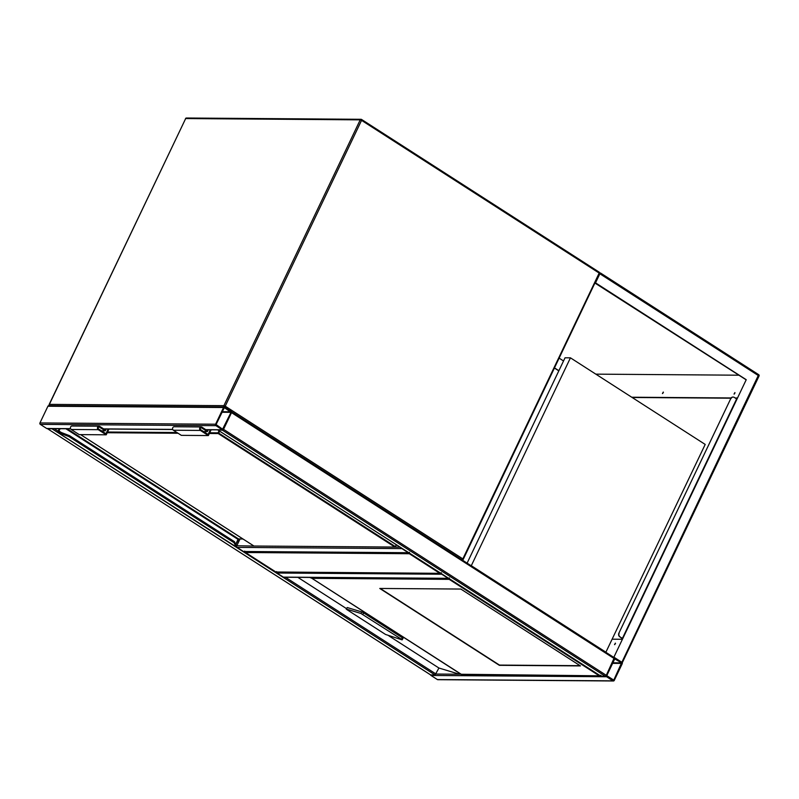 <?xml version="1.0" encoding="UTF-8"?>
<svg xmlns="http://www.w3.org/2000/svg" width="799" height="799" viewBox="0 0 799 799"><rect width="100%" height="100%" fill="white"/><g stroke="black" fill="none" stroke-linecap="round" stroke-linejoin="round"><path stroke-width="1.2" d="M441.408 572.783L439.63 573.203L409.328 553.727L409.517 552.289M276.064 572.124L440.319 573.332L275.885 571.994L276.584 571.575L275.885 571.994L245.233 552.349L275.975 572.094M409.328 553.727L245.583 552.518L244.694 551.08M231.64 411.855L614.281 657.717L606.281 675.315L605.292 676.234L600.758 676.064M605.292 676.234L222.571 430.271L231.58 411.765L614.281 657.717M222.571 430.271L217.997 429.862M613.013 680.848A1.059 0.909 90.4 0 0 614.251 680.438L622.221 663.729A1.059 0.909 90.4 0 0 621.862 662.291L615.49 658.196A1.059 0.909 90.4 0 0 614.251 658.606L606.281 675.315A1.059 0.909 90.4 0 0 606.631 676.753L613.013 680.848L437.383 679.559L431.001 675.465A1.059 0.909 -89.6 0 1 430.591 674.895L430.531 674.815M613.452 680.988L437.812 679.689A1.059 0.909 -89.6 0 1 437.383 679.559M606.781 675.634L613.752 680.119L621.592 662.87L614.751 658.925L606.781 675.634M285.433 577.258L436.054 674.056L459.465 674.236L438.931 668.024L435.065 674.985L430.611 674.915L47.89 428.953L430.741 674.955M52.954 428.644L48.02 428.983M441.348 573.662A1.059 0.909 90.4 0 0 441.767 574.231L448.139 578.326A1.059 0.909 90.4 0 0 448.768 578.436M448.579 578.456L283.755 577.248A1.059 0.909 -89.6 0 1 283.315 577.118L448.139 578.326M276.474 572.124A1.059 0.909 -89.6 0 0 276.933 573.013L283.315 577.118M70.622 428.773L47.121 428.604A1.059 0.909 -89.6 0 1 46.682 428.474L40.31 424.369A1.059 0.909 -89.6 0 1 39.95 422.931L47.92 406.232A1.059 0.909 -89.6 0 1 48.719 405.682L224.359 406.971A1.059 0.909 90.4 0 0 223.55 407.52L215.58 424.219A1.059 0.909 90.4 0 0 215.94 425.667L222.312 429.762A1.059 0.909 90.4 0 0 223.56 429.343L231.52 412.644A1.059 0.909 90.4 0 0 231.171 411.205L224.789 407.1A1.059 0.909 90.4 0 0 224.359 406.971M222.591 429.183L231.021 412.324L224.349 407.63L216.08 424.539L222.591 429.183M243.445 551.49L408.279 552.708A1.059 0.909 90.4 0 0 408.708 552.838L243.885 551.63A1.059 0.909 -89.6 0 1 243.445 551.49L237.073 547.395A1.059 0.909 -89.6 0 1 236.714 545.957L240.03 538.995M401.478 548.044A1.059 0.909 90.4 0 0 401.897 548.603L408.279 552.708M580.434 665.917L460.833 589.053L379.765 588.454L499.365 665.327L580.434 665.917M361.767 611.924L347.235 607.54L346.187 609.038L346.876 609.607L385.547 634.456L401.977 639.829L401.478 639.27L402.336 637.762L363.665 612.903L361.767 611.924L360.908 613.442L346.187 609.038M402.826 638.311L402.336 637.762M600.878 675.275L599.1 675.684L449.198 579.345L311.97 578.336L309.722 577.437M438.931 668.024L388.913 635.884M346.446 608.588L297.837 577.347M459.465 674.236L599.789 675.814L461.832 674.805L311.78 578.246M360.908 613.442L401.478 639.27M449.198 579.345L449.378 577.907M380.244 588.464L499.475 665.088L580.064 665.687M615.48 643.415L614.731 644.583M614.541 644.633L615.38 643.135L614.541 644.633M734.99 392.868L734.231 394.037M734.041 394.087L734.88 392.589L734.041 394.087M663.38 392.339L662.631 393.507M662.441 393.557L663.28 392.059L662.441 393.557M613.892 657.168L746.236 379.705L595.535 282.856L599.959 273.578L600.658 273.158L599.959 273.578L600.658 273.158L758.67 374.661L621.862 662.291L613.892 657.168L746.236 379.705M558.811 370.846L554.486 368.059M558.881 370.706L554.546 367.93M595.005 283.106L745.966 379.705M613.622 657.168L614.401 658.056M737.117 398.252L735.549 398.242M730.975 398.202L632.129 397.483M563.525 360.968L559.2 358.182M595.814 374.142L738.945 375.2M622.161 639.27L612.294 639.19M631.729 397.223L731.145 397.952M735.15 397.982L737.237 398.002M622.561 661.872L621.862 662.291M663.37 392.449A1.588 0.709 -57.3 0 0 662.731 393.448M734.97 392.978A1.588 0.709 -57.3 0 0 734.331 393.977M615.47 643.525A1.588 0.709 -57.3 0 0 614.821 644.523M736.758 399.021L734.231 397.383A2.647 2.277 -89.6 0 0 733.142 397.053L732.873 397.053A2.647 2.277 90.4 0 0 730.855 398.421L618.875 633.198A2.647 2.277 90.4 0 0 619.764 636.803L622.281 638.591M619.764 636.803L622.561 638.431M730.855 398.421L618.875 633.198M620.034 636.803A2.647 2.277 -89.6 0 1 619.145 633.198M731.125 398.421A2.647 2.277 -89.6 0 1 733.142 397.053M605.852 652.294L705.197 444.434L570.446 357.832L565.043 357.792L467.105 563.125M570.446 357.832L471.3 565.702L606.051 652.294M234.866 546.226L235.176 546.356A4.774 1.159 -154.5 0 0 235.565 545.707L234.057 542.711L234.516 541.742L69.523 435.705M69.084 435.904L61.183 432.908L69.373 435.595L68.934 436.594L234.057 542.711L234.746 542.431L234.516 541.742M69.403 435.625L61.213 432.868A5.303 1.288 -154.5 0 0 58.507 432.129L59.086 431.919A4.774 1.159 25.5 0 1 61.453 432.559L69.323 435.595M69.473 435.645L234.576 541.752M58.217 430.861L58.337 432.798L235.475 546.416L58.247 432.728L58.487 432.169L58.627 432.888A4.774 1.159 -154.5 0 1 61.054 433.557L68.934 436.594L69.064 435.954M58.507 432.129L59.086 431.919M234.766 542.381L236.264 545.427A5.303 1.288 25.5 0 1 236.314 545.887A5.303 1.288 -154.5 0 0 236.334 545.837A5.303 1.288 -154.5 0 0 236.284 545.377L235.565 545.707M108.195 429.053L105.967 433.727L98.587 428.983A1.059 0.909 -89.6 0 1 99.475 427.135L105.258 430.841L106.117 429.033M105.258 430.841L101.433 430.821M108.974 429.053L106.227 434.806L79.211 434.606L71.231 429.482A1.858 1.598 -89.6 0 1 72.02 426.007L99.046 426.207A1.858 1.598 -89.6 0 1 99.805 426.436L104.989 429.762L105.338 429.033M106.227 434.806L98.257 429.682A1.858 1.598 -89.6 0 1 99.046 426.207M201.178 426.956L174.162 426.756A1.858 1.598 -89.6 0 0 173.373 430.232L181.343 435.355L208.369 435.555L200.389 430.431A1.858 1.598 -89.6 0 1 201.947 427.185L207.121 430.521L207.48 429.782M211.106 429.812L208.369 435.555M210.327 429.802L208.1 434.476L200.729 429.742A1.059 0.909 -89.6 0 1 201.608 427.884L207.39 431.6L208.249 429.792M203.575 431.57L207.39 431.6M49.538 405.682A1.059 0.909 -89.6 0 1 49.338 404.374L223.89 405.662L360.219 119.85L185.668 118.562L49.258 404.614M224.549 407.001L225.228 406.172L462.841 558.881L599.17 273.068L361.557 120.369L225.228 406.172L223.89 405.662A1.059 0.909 90.4 0 0 224.09 406.971M361.677 119.57L599.2 272.169L599.58 273.518A1.059 1.059 0 0 0 599.2 272.169L361.587 119.47L361.557 120.369L360.219 119.85A1.059 0.909 90.4 0 1 361.028 119.301L186.477 118.012A1.059 1.059 0 0 0 185.508 118.622L185.568 118.781M49.438 405.682A1.059 1.059 0 0 1 49.178 404.434L185.668 118.562A1.059 0.909 -89.6 0 1 186.477 118.012M361.458 119.431A1.059 0.909 90.4 0 0 361.028 119.301A1.059 1.059 0 0 1 361.587 119.47L361.458 119.431M599.42 273.578L463.26 559.33L462.841 558.881L461.922 559.799M462.132 559.929L462.291 559.939A1.059 0.909 -89.6 0 0 463.1 559.39L463.26 559.33A1.059 1.059 0 0 1 462.291 559.939A1.059 0.909 -89.6 0 1 462.092 559.909M606.281 675.315L223.56 429.343M600.978 676.204L218.247 430.242M614.251 658.606L231.52 412.644M431.001 675.465L606.631 676.753M613.043 680.109L613.752 680.119M612.643 663.35L621.722 663.41M612.893 662.81L621.592 662.87M52.344 429.023L435.065 674.985M54.202 428.654L58.047 431.13M236.374 545.737L254.082 546.077M276.933 573.013L441.767 574.231M215.94 425.667L40.31 424.369M215.58 424.219L39.95 422.931M222.312 429.762L205.762 429.642M172.704 429.393L103.62 428.893M70.562 428.644L46.682 428.474M223.55 407.52L47.92 406.232M223.061 429.023L222.342 429.023M230.891 411.785L222.202 411.715M231.021 412.324L221.942 412.254M395.165 547.115L400.099 547.155M237.073 547.395L401.897 548.603M311.97 578.336L461.872 674.676M346.376 609.048L347.235 607.54M362.806 614.421L363.665 612.903M599.55 273.578L759.05 376.009L622.521 662.241M758.89 376.059L759.05 376.009A1.059 1.059 0 0 0 758.67 374.661L600.578 273.058M622.421 638.341L736.618 398.921M219.645 431.19L218.736 433.098L395.355 546.596L396.264 544.688M80.609 434.616L253.952 546.027L394.856 547.055L218.247 433.557L209.348 433.487M178.077 433.258L107.216 432.738M67.086 428.753L238.511 538.926L242.926 538.955M61.183 432.439L58.966 431.011L58.896 431.82M235.815 544.029L238.022 539.385L65.858 428.743M60.075 428.693L58.966 431.011L58.297 430.751A1.588 0.709 -57.3 0 0 58.157 432.039L58.187 431.989A1.538 0.689 122.7 0 1 58.297 430.751L59.186 428.693M238.951 538.926L235.945 544.279M396.454 544.808L395.535 546.746M238.202 539.535L238.631 538.975M107.555 432.019L176.949 432.529M209.698 432.778L218.067 432.838L219.046 430.801M58.487 432.169A5.303 1.288 25.5 0 1 61.183 432.908L61.054 433.557M218.736 433.098L218.067 432.838L218.247 433.557L218.736 433.098M395.355 546.596L395.076 547.125A0.529 0.529 0 0 0 395.555 546.826L395.355 546.596M254.392 546.027L395.076 547.125L396.504 544.848M80.569 434.616L253.882 546.007A0.529 0.529 0 0 0 254.172 546.087L253.842 545.957M243.026 539.025L238.511 538.926L235.975 544.349M99.475 427.135L98.607 427.125M98.257 429.682L71.231 429.482M173.373 430.232L200.389 430.431M200.739 427.874L201.608 427.884M600.848 676.164L218.117 430.202M222.751 429.892L205.962 429.772M172.754 429.522L103.83 429.023M402.167 639.839L403.016 638.331M600.488 273.028L599.679 273.028M236.284 544.958L235.475 546.416M61.493 432.549L58.936 431.859"/></g></svg>
